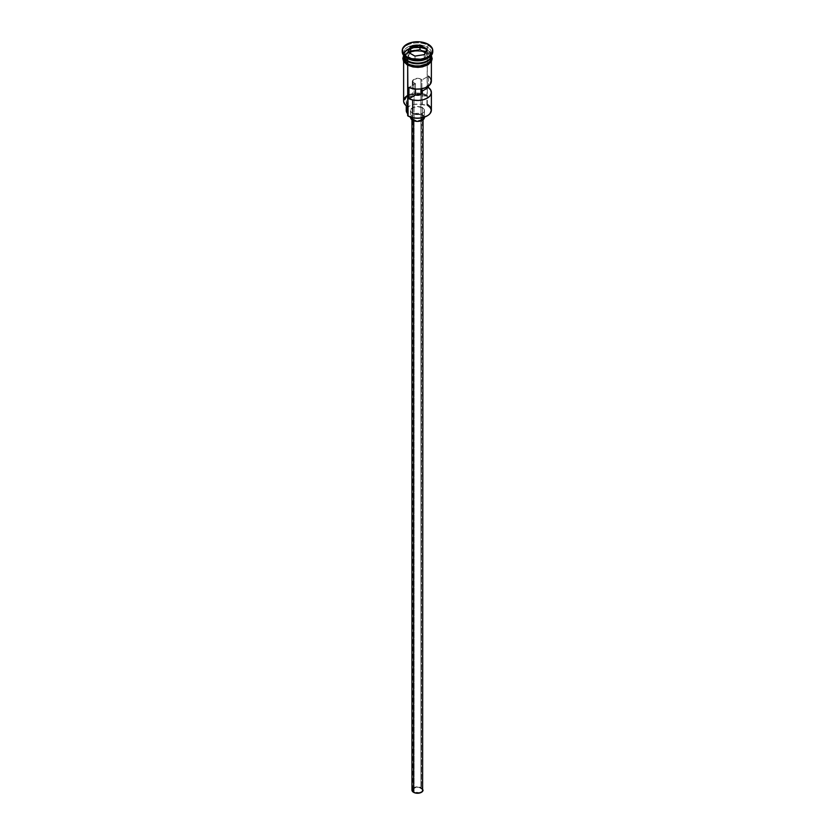 <?xml version="1.0" encoding="UTF-8"?>
<svg xmlns="http://www.w3.org/2000/svg" width="835" height="835" viewBox="0 0 835 835"><rect width="100%" height="100%" fill="white"/><g stroke="black" fill="none" stroke-linecap="round" stroke-linejoin="round"><path stroke-width="0.63" stroke-dasharray="4.17 3.13" d="M427.102 115.898A13.318 7.682 0 0 0 426.915 105.147L427.311 53.503A13.871 8.006 180 0 1 431.33 58.596A13.871 8.006 180 0 1 431.371 59.16A13.871 8.006 180 0 1 422.813 66.56A13.871 8.006 180 0 1 407.689 64.827L404.683 62.228L403.629 59.16L403.9 57.605L405.967 54.713L412.187 51.77L417.5 51.154L422.813 51.77L429.033 54.713L431.1 57.605L431.1 60.725L429.033 63.617L422.813 66.56L414.797 67.019L407.689 64.827A13.871 8.006 180 0 1 403.629 59.16L403.9 57.605M407.219 113.184L407.824 115.856A13.318 7.682 0 0 0 408.085 116.013A13.318 7.682 180 0 1 407.824 115.856A8.319 4.801 0 0 0 407.918 115.126A8.319 4.801 0 0 0 407.689 114.009M414.066 83.114A4.853 2.808 180 0 1 412.647 81.131A4.853 2.808 180 0 1 415.642 78.542A4.853 2.808 180 0 1 420.934 79.148L420.934 88.896L420.934 79.148L418.45 78.386L413.461 79.575L412.74 81.684L415.454 83.677L408.941 87.435L415.454 83.677L415.454 89.053L415.454 83.677A4.853 2.808 180 0 1 414.066 83.114L414.066 792.029L414.066 83.114M420.934 788.063A4.853 2.808 0 0 0 415.642 787.457A4.853 2.808 0 0 0 412.647 790.046A4.853 2.808 0 0 0 414.066 792.029L419.358 792.634L421.988 791.121L422.26 789.503L419.358 787.457L415.642 787.457L412.74 789.503L414.066 792.029A4.853 2.808 0 0 0 419.358 792.634A4.853 2.808 0 0 0 422.353 790.046A4.853 2.808 0 0 0 420.934 788.063L420.934 94.439L420.934 788.063M413.575 119.635L413.575 120.678L413.575 119.635L416.414 120.511L419.619 120.334L422.113 119.154L423.053 117.37A5.553 3.204 180 0 1 419.619 120.334A5.553 3.204 180 0 1 413.575 119.635A5.553 3.204 180 0 1 411.947 117.37L413.575 119.635M421.424 115.105A5.553 3.204 180 0 1 423.053 117.37L421.424 115.105L417.5 114.165L413.575 115.105L411.947 117.37A5.553 3.204 180 0 1 415.381 114.416A5.553 3.204 180 0 1 421.424 115.105L421.424 787.781L421.424 115.105M423.053 790.046A5.553 3.204 0 0 0 421.424 787.781A5.553 3.204 0 0 0 415.381 787.092A5.553 3.204 0 0 0 411.947 790.046M412.594 113.414L412.594 117.725L412.594 113.414L416.143 114.51L420.151 114.28L423.261 112.798L424.43 110.575A6.93 4.008 180 0 1 420.151 114.28A6.93 4.008 180 0 1 412.594 113.414A6.93 4.008 180 0 1 410.57 110.575L412.594 113.414M422.406 107.746A6.93 4.008 180 0 1 424.43 110.575L422.406 107.746L417.5 106.577L412.594 107.746L410.57 110.575A6.93 4.008 180 0 1 414.849 106.88A6.93 4.008 180 0 1 422.406 107.746L422.406 114.541L422.406 107.746M424.43 117.37A6.93 4.008 0 0 0 422.406 114.541A6.93 4.008 0 0 0 414.849 113.675A6.93 4.008 0 0 0 410.57 117.37L412.594 114.541L417.5 113.372L422.406 114.541L424.43 117.37L424.43 110.575M407.887 60.861A13.59 7.849 180 0 1 404.036 54.265A13.59 7.849 180 0 1 413.158 47.877A13.59 7.849 180 0 1 427.113 49.766A13.59 7.849 180 0 1 431.09 55.319A13.59 7.849 180 0 1 427.207 60.809M403.775 53.951A13.871 8.006 0 0 0 407.689 60.746M430.338 58.116A13.59 7.849 0 0 0 431.09 55.538A13.59 7.849 0 0 0 427.113 49.996A13.59 7.849 0 0 0 413.158 48.106A13.59 7.849 0 0 0 404.036 54.484A13.59 7.849 0 0 0 407.887 61.091M407.689 61.425A13.871 8.006 180 0 1 407.689 50.11A13.871 8.006 180 0 1 427.311 50.11A13.871 8.006 180 0 1 431.361 55.423M427.311 58.481A13.871 8.006 0 0 0 427.311 47.157L428.292 45.466A15.26 8.809 180 0 1 432.728 51.123A15.26 8.809 0 0 0 428.292 45.466L428.292 44.328L428.292 45.466A15.26 8.809 0 0 0 411.665 43.556A15.26 8.809 0 0 0 402.24 51.687M431.371 110.126A13.871 8.006 0 0 0 427.311 104.459L427.311 95.399A13.871 8.006 0 0 0 422.009 93.489A13.871 8.006 180 0 1 427.311 95.399L424.295 95.952L415.423 95.148L409.557 96.933L407.563 98.488L406.269 101.285L407.824 106.796L405.09 104.312L404.182 101.411L406.457 97.225L410.068 95.138L417.312 93.833L422.333 94.355L426.643 95.931A8.319 4.801 180 0 1 422.019 95.576L422.019 104.636A8.319 4.801 0 0 0 426.643 104.991L427.311 104.459L426.915 105.147L429.806 107.632L430.818 110.575L429.806 113.518L426.915 116.013M428.418 76.194L428.418 86.078L428.418 76.194L421.905 79.951L428.418 76.194A13.871 8.006 0 0 1 431.371 81.131M431.225 56.895A13.871 8.006 0 0 1 431.371 58.032L430.317 54.964L427.311 52.375L427.311 50.11L427.311 52.375A13.871 8.006 0 0 0 412.187 50.632A13.871 8.006 0 0 0 403.629 58.032L405.967 53.586L412.187 50.632L420.203 50.183L427.311 52.375A13.871 8.006 0 0 1 431.131 56.561M430.964 56.592A13.59 7.849 0 0 0 427.113 49.996L427.113 49.996A13.59 7.849 0 0 0 412.302 48.294A13.59 7.849 0 0 0 403.91 55.538A13.59 7.849 0 0 0 404.662 58.116M431.361 55.371A13.871 8.006 0 0 0 431.371 55.089A13.871 8.006 0 0 0 427.311 49.422L427.311 47.157A13.871 8.006 180 0 1 431.371 52.824A13.871 8.006 180 0 1 427.77 58.199M407.595 64.879A14.007 8.089 0 0 0 427.405 64.879A14.007 8.089 0 0 0 427.405 53.45A14.007 8.089 0 0 0 407.595 53.45A14.007 8.089 0 0 0 407.595 64.879L404.558 62.26M421.905 88.729L421.905 79.951L420.934 79.148A4.853 2.808 180 0 1 421.905 79.951L421.905 88.729M427.405 52.313L420.235 50.1L412.135 50.559L405.852 53.544L403.629 56.895A14.007 8.089 180 0 1 413.064 50.361A14.007 8.089 180 0 1 427.405 52.313L430.442 54.933L431.371 56.895M402.272 51.123A15.26 8.809 180 0 1 412.114 43.451A15.26 8.809 180 0 1 428.292 45.466L427.311 47.157A13.871 8.006 0 0 0 407.689 47.157A13.871 8.006 0 0 0 407.689 58.481A13.871 8.006 180 0 1 403.629 52.824A13.871 8.006 180 0 1 412.187 45.424A13.871 8.006 180 0 1 427.311 47.157L427.311 49.422A13.871 8.006 0 0 0 412.187 47.689A13.871 8.006 0 0 0 403.629 55.089A13.871 8.006 0 0 0 403.639 55.371M407.793 60.809A13.59 7.849 180 0 1 403.91 55.319A13.59 7.849 180 0 1 412.302 48.065A13.59 7.849 180 0 1 427.113 49.766A13.59 7.849 180 0 1 430.964 56.373M403.639 55.423A13.871 8.006 180 0 1 412.469 48.305A13.871 8.006 180 0 1 427.311 50.11M409.714 65.892L412.135 66.633M422.865 66.633L425.286 65.892M429.148 63.658L430.442 62.26M431.507 59.16L430.442 56.07L427.405 53.45L422.865 51.697L417.5 51.081L412.135 51.697L407.595 53.45L404.558 56.07L403.493 59.16M431.1 57.605L431.371 61.539M403.629 61.539L403.629 59.16A13.871 8.006 180 0 1 403.67 58.596A13.871 8.006 180 0 1 412.647 51.666A13.871 8.006 180 0 1 427.311 53.503L427.311 95.399L426.643 95.931A13.318 7.682 0 0 0 421.362 94.157M407.689 95.399A13.871 8.006 180 0 1 420.934 93.311A13.871 8.006 0 0 0 403.629 101.066M420.934 94.094A13.318 7.682 0 0 0 406.06 97.58A13.318 7.682 0 0 0 407.824 106.796L407.824 106.796A8.319 4.801 180 0 0 407.918 106.066A8.319 4.801 180 0 0 407.219 104.135A11.231 6.482 180 0 1 406.269 101.515A11.231 6.482 180 0 1 422.019 95.576L422.019 104.636A11.231 6.482 0 0 0 406.269 110.575M407.219 106.442L407.219 104.135L407.219 106.442M406.895 108.446L409.557 105.993L413.805 104.459L418.784 104.135L426.643 104.991A13.318 7.682 180 0 1 426.915 105.147A13.318 7.682 0 0 0 426.643 104.991L427.311 104.459M406.342 111.316L406.269 110.345M431.34 81.611L429.774 77.415M412.375 788.824L414.421 787.384L417.5 786.841L420.579 787.384L422.625 788.824M415.016 60.444L424.295 59.014L424.295 54.703L415.016 56.143L415.016 60.444L415.016 56.143L408.221 52.219L408.221 56.519L415.016 60.444L424.295 59.014L426.779 53.649L425.203 52.741L426.779 53.649L426.779 49.349L426.779 53.649L424.295 59.014L424.295 54.703L415.016 56.143L407.908 52.041L408.221 56.519L415.016 60.444M409.797 53.127L408.221 56.519L409.797 53.127M412.647 85.295L412.647 99.96M412.647 113.435L412.647 790.046M423.053 117.37L423.053 119.77M407.835 60.736L403.91 55.538C403.128 49.088 419.368 45.038 427.165 50.121L431.09 55.319C431.872 61.769 415.632 65.819 407.835 60.736M431.371 52.824L431.371 55.089M403.629 55.653L404.714 54.233L410.632 50.82L417.636 49.818L424.107 50.747L427.75 52.281L431.371 55.653M403.629 52.824L403.629 55.089M407.918 115.126L407.918 106.066M406.269 105.763L406.269 101.515M410.57 110.575L410.57 117.37M411.947 117.37L411.947 119.77M422.353 92.455L422.353 790.046"/><path stroke-width="1.25" d="M427.311 104.459A13.871 8.006 180 0 1 427.311 115.783A13.871 8.006 180 0 1 407.689 115.783L408.085 116.013A13.318 7.682 0 0 0 426.915 116.013A13.318 7.682 0 0 0 427.102 115.898M427.311 115.783L422.593 117.683L417.5 118.267L412.406 117.683L407.689 115.783A13.871 8.006 0 0 0 422.813 117.526A13.871 8.006 0 0 0 431.371 110.126L431.371 92.455A13.871 8.006 180 0 1 423.564 99.657A13.871 8.006 180 0 1 408.941 98.76L408.941 87.435A13.871 8.006 0 0 0 423.564 88.333A13.871 8.006 0 0 0 431.371 81.131L431.371 61.539M431.267 80.17L430.15 84.418L425.38 87.727L420.819 88.907L415.82 89.084L408.941 87.435L408.941 98.76L415.454 95.002L415.454 89.053L415.454 95.002A4.853 2.808 180 0 0 422.353 92.455A4.853 2.808 180 0 0 421.905 91.276L428.418 87.518L428.418 86.078L428.418 87.518L430.735 90.076L431.34 92.936L430.15 95.743L427.311 98.123L423.188 99.762L418.335 100.45L413.367 100.106L408.941 98.76L415.454 95.002L420.934 94.439L420.934 88.896L420.934 94.439L422.28 92.946L421.905 88.729L421.905 91.276L428.418 87.518A13.871 8.006 180 0 1 431.371 92.455M413.575 120.678L413.575 792.311A5.553 3.204 0 0 0 419.619 793.01A5.553 3.204 0 0 0 423.053 790.046L422.113 791.83L419.619 793.01L416.414 793.187L413.575 792.311L413.575 120.678M412.594 117.725L412.594 120.209A6.93 4.008 0 0 0 420.151 121.075A6.93 4.008 0 0 0 424.43 117.37L422.406 120.209L417.5 121.378L412.594 120.209L412.594 117.725M426.935 49.213A13.871 8.006 0 0 0 412.866 47.543A13.871 8.006 0 0 0 403.775 53.951M404.662 58.116A13.59 7.849 0 0 0 407.887 61.091L407.887 60.861A13.59 7.849 180 0 0 427.207 60.809A13.59 7.849 180 0 1 407.887 60.861L407.689 63.69A13.871 8.006 0 0 0 422.813 65.433A13.871 8.006 0 0 0 431.371 58.032L430.317 61.101L427.311 63.69L420.203 65.881L414.797 65.881L409.797 64.692L407.689 63.69L407.689 61.425A13.871 8.006 180 0 1 403.629 55.768A13.871 8.006 180 0 1 403.639 55.423M402.24 50.559L402.24 51.687A15.26 8.809 0 0 0 406.708 57.918L406.708 56.79A15.26 8.809 180 0 1 402.24 50.559A15.26 8.809 180 0 1 411.665 42.418A15.26 8.809 180 0 1 428.292 44.328L420.475 41.917L414.525 41.917L409.025 43.232L403.409 47.188L402.533 48.837L402.533 52.281L406.708 56.79L411.665 58.7L420.475 59.201L425.975 57.886L430.182 55.454L432.467 52.281L432.467 48.837L428.292 44.328A15.26 8.809 180 0 1 432.76 50.559A15.26 8.809 180 0 1 423.335 58.7A15.26 8.809 180 0 1 406.708 56.79L406.708 57.918L407.689 58.481A13.871 8.006 0 0 0 427.311 58.481L428.292 57.918A15.26 8.809 180 0 1 406.708 57.918A15.26 8.809 0 0 0 423.335 59.828A15.26 8.809 0 0 0 432.76 51.687A15.26 8.809 0 0 0 432.728 51.123A15.26 8.809 180 0 1 428.292 57.918M403.629 61.539L403.629 101.066A13.871 8.006 0 0 0 407.689 106.723L407.689 65.161L408.085 116.013M431.361 55.423A13.871 8.006 180 0 1 431.371 55.768A13.871 8.006 180 0 1 422.813 63.168A13.871 8.006 180 0 1 407.689 61.425L407.887 61.091A13.59 7.849 0 0 0 430.338 58.116M427.77 58.199A13.871 8.006 180 0 1 407.689 58.481L407.689 60.746A13.871 8.006 0 0 0 422.583 62.541A13.871 8.006 0 0 0 431.361 55.371A13.871 8.006 0 0 1 422.583 62.541A13.871 8.006 0 0 1 407.689 60.746L407.689 58.481L406.708 57.918A15.26 8.809 180 0 1 402.272 51.123M431.069 56.018A14.007 8.089 180 0 1 424.441 65.057A14.007 8.089 180 0 1 407.595 63.752L407.25 64.921L407.595 63.752A14.007 8.089 180 0 1 403.629 56.895M420.068 45.017L427.092 49.077L424.524 54.609L414.932 56.091L407.908 52.041L410.476 46.51L420.068 45.017L410.476 46.51L407.908 52.041L414.932 56.091L424.524 54.609L427.092 49.077L420.068 45.017L419.984 49.724L410.705 51.165L409.797 53.127L410.705 51.165L410.705 46.864L410.705 51.165L419.984 49.724L419.984 45.424L426.779 49.349L424.326 54.64L427.092 49.077L420.068 45.017M403.639 55.371A13.871 8.006 0 0 0 407.689 60.746M403.629 58.032A13.871 8.006 0 0 0 407.689 63.69L403.9 59.598L403.629 55.768M431.236 56.456L431.507 58.032L430.442 61.132L427.405 63.752L422.865 65.506L417.5 66.122L412.135 65.506L407.595 63.752L404.558 61.132L403.493 58.032L403.764 56.456M407.595 64.879L409.714 65.892M412.135 66.633L417.5 67.249L422.865 66.633M425.286 65.892L429.148 63.658M430.442 62.26L431.507 59.16M403.493 59.16L404.558 62.26M403.629 59.16L403.9 57.605M431.1 57.605L431.371 59.16M422.009 93.489A13.871 8.006 0 0 0 420.934 93.311A13.871 8.006 180 0 1 422.009 93.489M407.689 58.481L406.708 57.918M407.689 114.009A8.319 4.801 0 0 0 407.219 113.184L407.219 106.442L407.219 113.184L406.269 110.345L406.895 108.446M407.689 95.399A13.871 8.006 180 0 0 407.689 106.723L407.689 115.783M406.269 105.763L406.269 110.575A11.231 6.482 0 0 0 407.219 113.184M407.887 61.091A13.59 7.849 0 0 0 428.856 59.859M430.338 52.741A13.871 8.006 180 0 1 425.182 62.437A13.871 8.006 180 0 1 407.689 61.425M429.774 77.415L428.418 76.194M410.57 117.14L410.57 117.37A6.93 4.008 0 0 0 412.594 120.209L410.695 118.153L410.695 116.587M424.305 116.587L424.43 117.14M411.947 119.77L411.947 790.046A5.553 3.204 0 0 0 413.575 792.311L412.062 790.672L412.375 788.824M422.625 788.824L423.053 119.77M408.221 52.219L410.705 46.864L419.984 45.424L410.476 46.51L408.221 52.219M425.203 52.741L419.984 49.724L425.203 52.741M412.647 81.131L412.647 85.295M412.647 99.96L412.647 113.435M431.371 55.768L431.371 58.032M432.76 50.559L432.76 51.687M431.371 55.653L432.196 58.742L431.497 61.31L428.125 64.692L422.406 66.883L418.032 67.374L412.991 66.957L407.25 64.921L403.524 61.352L402.804 58.419L403.629 55.653"/></g></svg>
